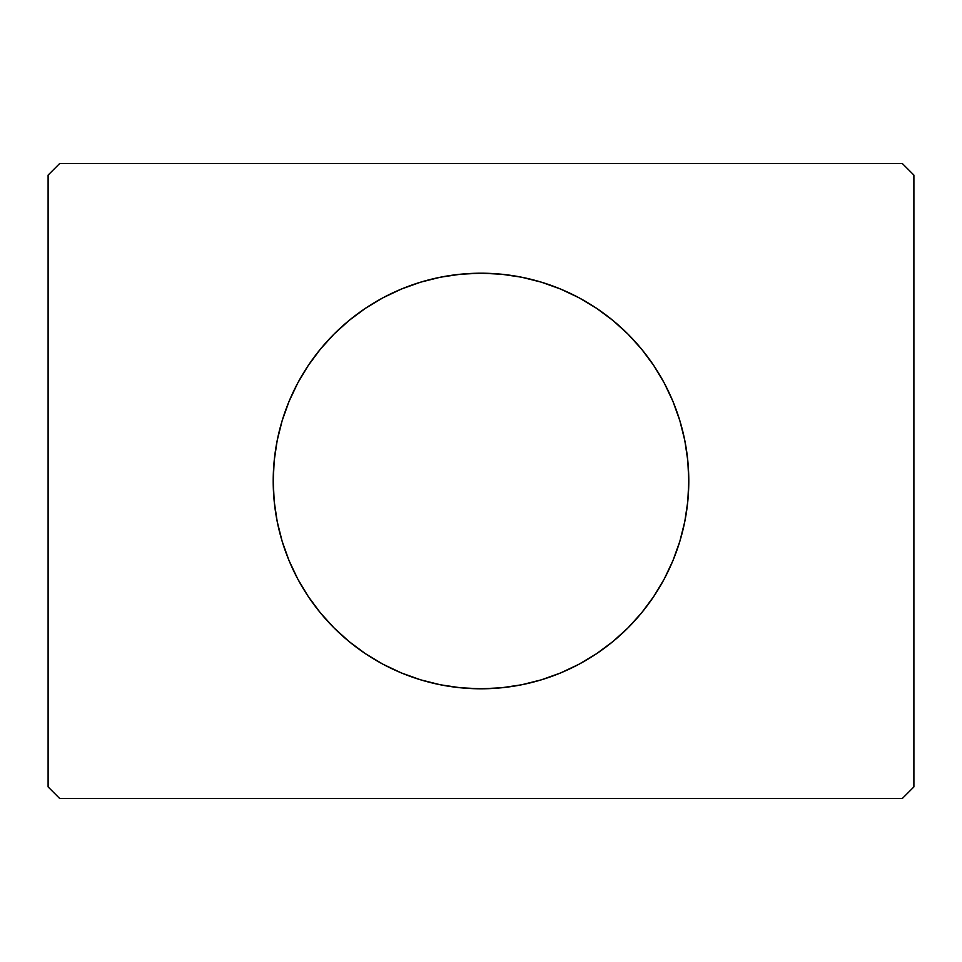 <?xml version="1.0" encoding="UTF-8"?>
<svg xmlns="http://www.w3.org/2000/svg" width="962" height="962" viewBox="0 0 962 962"><rect width="100%" height="100%" fill="white"/><g stroke="black" fill="none" stroke-linecap="round" stroke-linejoin="round"><path stroke-width="1.44" d="M297.643 383.237A207.792 207.792 0 0 0 273.208 481A207.792 207.792 0 0 1 481 273.208A207.792 207.792 0 0 1 688.792 481A207.792 207.792 0 0 0 664.357 383.237M664.165 382.864A207.792 207.792 0 0 0 653.835 365.656M653.703 365.452A207.792 207.792 0 0 0 628.054 334.199M627.801 333.946A207.792 207.792 0 0 0 579.1 297.823M578.799 297.667A207.792 207.792 0 0 0 481.168 273.208M480.832 273.208A207.792 207.792 0 0 0 383.201 297.667M382.9 297.823A207.792 207.792 0 0 0 334.199 333.946M333.946 334.199A207.792 207.792 0 0 0 308.297 365.452M308.165 365.656A207.792 207.792 0 0 0 297.835 382.864M902.356 163.54L59.644 163.54L48.1 175.084L48.1 786.916L59.644 798.46L902.356 798.46L913.9 786.916L913.9 175.084L902.356 163.54L59.644 163.54L48.1 175.084L48.1 786.916L59.644 798.46L902.356 798.46L913.9 786.916L913.9 175.084L902.356 163.54M664.357 578.763A207.792 207.792 0 0 0 688.792 481L687.794 501.37L684.8 521.536L679.845 541.317L672.979 560.521L664.261 578.956L653.775 596.44L641.63 612.818L627.933 627.933L612.818 641.63L596.44 653.775L578.956 664.261L560.521 672.979L541.317 679.845L521.536 684.8L501.37 687.794L481 688.792L460.63 687.794L440.464 684.8L420.683 679.845L401.479 672.979L383.044 664.261L365.56 653.775L349.182 641.63L334.067 627.933L320.37 612.818L308.225 596.44L297.739 578.956L289.021 560.521L282.155 541.317L277.2 521.536L274.206 501.37L273.208 481L274.206 460.63L277.2 440.464L282.155 420.683L289.021 401.479L297.739 383.044L308.225 365.56L320.37 349.182L334.067 334.067L349.182 320.37L365.56 308.225L383.044 297.739L401.479 289.021L420.683 282.155L440.464 277.2L460.63 274.206L481 273.208L501.37 274.206L521.536 277.2L541.317 282.155L560.521 289.021L578.956 297.739L596.44 308.225L612.818 320.37L627.933 334.067L641.63 349.182L653.775 365.56L664.261 383.044L672.979 401.479L679.845 420.683L684.8 440.464L687.794 460.63L688.792 481A207.792 207.792 0 0 1 481 688.792A207.792 207.792 0 0 1 273.208 481A207.792 207.792 0 0 0 297.643 578.763M297.835 579.136A207.792 207.792 0 0 0 308.165 596.344M308.297 596.548A207.792 207.792 0 0 0 333.946 627.801M334.199 628.054A207.792 207.792 0 0 0 382.9 664.177M383.201 664.333A207.792 207.792 0 0 0 480.832 688.792M481.168 688.792A207.792 207.792 0 0 0 578.799 664.333M579.1 664.177A207.792 207.792 0 0 0 627.801 628.054M628.054 627.801A207.792 207.792 0 0 0 653.703 596.548M653.835 596.344A207.792 207.792 0 0 0 664.165 579.136M289.021 560.521L290.019 562.89M308.225 596.44L320.37 612.818M641.63 612.818L653.775 596.44M672.979 401.479L671.981 399.11M653.775 365.56L641.63 349.182M320.37 349.182L308.225 365.56"/></g></svg>
